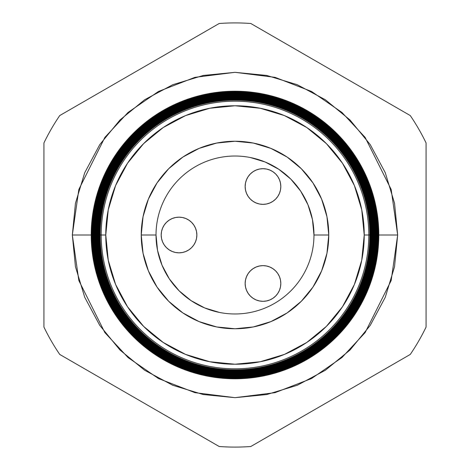 <?xml version="1.0" encoding="UTF-8"?>
<svg xmlns="http://www.w3.org/2000/svg" width="470" height="470" viewBox="0 0 470 470"><rect width="100%" height="100%" fill="white"/><g stroke="black" fill="none" stroke-linecap="round" stroke-linejoin="round"><path stroke-width="0.7" d="M245.152 283.475A17.831 17.831 0 0 1 262.988 265.644A17.831 17.831 0 0 1 280.819 283.475L280.478 279.997L279.462 276.654L277.817 273.569L275.596 270.867L272.894 268.652L269.815 267.001L266.466 265.985L262.988 265.644L259.511 265.985L256.162 267.001L253.083 268.652L250.381 270.867L248.16 273.569L246.515 276.654L245.499 279.997L245.152 283.475L245.499 286.959L246.515 290.301L248.16 293.386L250.381 296.088L253.083 298.303L256.162 299.954L259.511 300.97L262.988 301.311L266.466 300.97L269.815 299.954L272.894 298.303L275.596 296.088L277.817 293.386L279.462 290.301L280.478 286.959L280.819 283.475A17.831 17.831 0 0 1 262.988 301.311A17.831 17.831 0 0 1 245.152 283.475L245.499 279.997M280.819 186.525A17.831 17.831 0 0 1 262.988 204.356A17.831 17.831 0 0 1 245.152 186.525A17.831 17.831 0 0 1 262.988 168.689A17.831 17.831 0 0 1 280.819 186.525L280.478 183.042L279.462 179.699L277.817 176.614L275.596 173.912L272.894 171.697L269.815 170.046L266.466 169.03L262.988 168.689L259.511 169.03L256.162 170.046L253.083 171.697L250.381 173.912L248.16 176.614L246.515 179.699L245.499 183.042L245.152 186.525L245.499 190.003L246.515 193.346L248.16 196.431L250.381 199.133L253.083 201.348L256.162 202.999L259.511 204.015L262.988 204.356L266.466 204.015L269.815 202.999L272.894 201.348L275.596 199.133L277.817 196.431L279.462 193.346L280.478 190.003L280.819 186.525L280.425 182.789M161.192 235A17.831 17.831 0 0 1 179.023 217.169A17.831 17.831 0 0 1 196.859 235L196.513 231.522L195.496 228.173L193.851 225.095L191.631 222.392L188.928 220.172L185.85 218.526L182.501 217.51L179.023 217.169L175.545 217.51L172.196 218.526L169.118 220.172L166.415 222.392L164.195 225.095L162.55 228.173L161.533 231.522L161.192 235L161.533 238.478L162.55 241.827L164.195 244.905L166.415 247.608L169.118 249.829L172.196 251.474L175.545 252.49L179.023 252.831L182.501 252.49L185.85 251.474L188.928 249.829L191.631 247.608L193.851 244.905L195.496 241.827L196.513 238.478L196.859 235A17.831 17.831 0 0 1 179.023 252.831A17.831 17.831 0 0 1 161.192 235M219.59 312.462L204.779 307.968L191.126 300.665L179.152 290.848L169.335 278.875L162.032 265.221L157.538 250.41L156.022 234.947M250.41 157.538L265.221 162.032L278.875 169.335L290.848 179.152L300.665 191.126L307.968 204.779L312.462 219.59L313.978 235.053M191.126 300.665L179.152 290.848L169.335 278.875M278.875 169.335L290.848 179.152L300.665 191.126M280.478 286.959L280.819 283.475M256.162 202.999L256.72 203.216M175.545 252.49L179.023 252.831M182.501 217.51L179.023 217.169M93.941 235L72.333 235L78.843 189.451L104.869 137.399L128.046 112.448L158.455 91.474L194.962 77.338L235 72.333L275.038 77.338L311.545 91.474L341.954 112.448L365.131 137.399L391.157 189.451L397.667 235L378.791 235A143.791 143.791 0 0 1 235 378.791A143.791 143.791 0 0 1 91.209 235A143.791 143.791 0 0 0 235 378.791A143.791 143.791 0 0 0 378.791 235L378.18 235A143.18 143.18 0 0 1 235 378.18A143.18 143.18 0 0 1 91.82 235L91.256 235A143.744 143.744 0 0 0 235 378.744A143.744 143.744 0 0 0 378.744 235A143.744 143.744 0 0 1 235 378.744A143.744 143.744 0 0 1 91.256 235L91.256 235A143.744 143.744 0 0 1 235 91.256A143.744 143.744 0 0 1 378.744 235L378.791 235A143.791 143.791 0 0 0 235 91.209A143.791 143.791 0 0 0 91.209 235A143.791 143.791 0 0 1 235 91.209A143.791 143.791 0 0 1 378.791 235M368.803 235A133.803 133.803 0 0 1 235 368.803A133.803 133.803 0 0 1 101.197 235L100.139 235A134.861 134.861 0 0 0 235 369.861A134.861 134.861 0 0 0 369.861 235L364.232 235A129.232 129.232 0 0 1 235 364.232A129.232 129.232 0 0 1 105.768 235L101.197 235A133.803 133.803 0 0 0 235 368.803A133.803 133.803 0 0 0 368.803 235A133.803 133.803 0 0 0 235 101.197A133.803 133.803 0 0 0 101.197 235L105.768 235L108.253 260.21L115.602 284.456L127.546 306.798L143.62 326.38L163.202 342.454L185.544 354.398L209.79 361.747L235 364.232L260.21 361.747L284.456 354.398L306.798 342.454L326.38 326.38L342.454 306.798L354.398 284.456L361.747 260.21L364.232 235L361.747 209.79L354.398 185.544L342.454 163.202L326.38 143.62L306.798 127.546L284.456 115.602L260.21 108.253L235 105.768L209.79 108.253L185.544 115.602L163.202 127.546L143.62 143.62L127.546 163.202L115.602 185.544L108.253 209.79L105.768 235A129.232 129.232 0 0 1 235 105.768A129.232 129.232 0 0 1 364.232 235L369.861 235A134.861 134.861 0 0 1 235 369.861A134.861 134.861 0 0 1 100.139 235L99.505 235A135.495 135.495 0 0 0 235 370.495A135.495 135.495 0 0 0 370.495 235L370.254 235A135.254 135.254 0 0 1 235 370.254A135.254 135.254 0 0 1 99.746 235A135.254 135.254 0 0 0 235 370.254A135.254 135.254 0 0 0 370.254 235L369.861 235L370.254 235A135.254 135.254 0 0 0 235 99.746A135.254 135.254 0 0 0 99.746 235L100.139 235A134.861 134.861 0 0 1 235 100.139A134.861 134.861 0 0 1 369.861 235A134.861 134.861 0 0 0 235 100.139A134.861 134.861 0 0 0 100.139 235L101.197 235A133.803 133.803 0 0 1 235 101.197A133.803 133.803 0 0 1 368.803 235M370.865 235A135.865 135.865 0 0 1 235 370.865A135.865 135.865 0 0 1 99.135 235L98.87 235A136.13 136.13 0 0 0 235 371.13A136.13 136.13 0 0 0 371.13 235L370.495 235A135.495 135.495 0 0 1 235 370.495A135.495 135.495 0 0 1 99.505 235L99.135 235A135.865 135.865 0 0 0 235 370.865A135.865 135.865 0 0 0 370.865 235A135.865 135.865 0 0 0 235 99.135A135.865 135.865 0 0 0 99.135 235L99.505 235A135.495 135.495 0 0 1 235 99.505A135.495 135.495 0 0 1 370.495 235L371.13 235A136.13 136.13 0 0 1 235 371.13A136.13 136.13 0 0 1 98.87 235L98.236 235A136.764 136.764 0 0 0 235 371.764A136.764 136.764 0 0 0 371.764 235L371.476 235A136.476 136.476 0 0 1 235 371.476A136.476 136.476 0 0 1 98.524 235A136.476 136.476 0 0 0 235 371.476A136.476 136.476 0 0 0 371.476 235L371.13 235L371.476 235A136.476 136.476 0 0 0 235 98.524A136.476 136.476 0 0 0 98.524 235L98.87 235A136.13 136.13 0 0 1 235 98.87A136.13 136.13 0 0 1 371.13 235A136.13 136.13 0 0 0 235 98.87A136.13 136.13 0 0 0 98.87 235L99.135 235A135.865 135.865 0 0 1 235 99.135A135.865 135.865 0 0 1 370.865 235M372.081 235A137.081 137.081 0 0 1 235 372.081A137.081 137.081 0 0 1 97.919 235L97.601 235A137.399 137.399 0 0 0 235 372.399A137.399 137.399 0 0 0 372.399 235L371.764 235A136.764 136.764 0 0 1 235 371.764A136.764 136.764 0 0 1 98.236 235L97.919 235A137.081 137.081 0 0 0 235 372.081A137.081 137.081 0 0 0 372.081 235A137.081 137.081 0 0 0 235 97.919A137.081 137.081 0 0 0 97.919 235L98.236 235A136.764 136.764 0 0 1 235 98.236A136.764 136.764 0 0 1 371.764 235L372.399 235A137.399 137.399 0 0 1 235 372.399A137.399 137.399 0 0 1 97.601 235L96.967 235A138.033 138.033 0 0 0 235 373.033A138.033 138.033 0 0 0 373.033 235L372.692 235A137.692 137.692 0 0 1 235 372.692A137.692 137.692 0 0 1 97.308 235A137.692 137.692 0 0 0 235 372.692A137.692 137.692 0 0 0 372.692 235L372.692 235A137.692 137.692 0 0 0 235 97.308A137.692 137.692 0 0 0 97.308 235L97.601 235A137.399 137.399 0 0 1 235 97.601A137.399 137.399 0 0 1 372.399 235A137.399 137.399 0 0 0 235 97.601A137.399 137.399 0 0 0 97.601 235L97.919 235A137.081 137.081 0 0 1 235 97.919A137.081 137.081 0 0 1 372.081 235M373.303 235A138.303 138.303 0 0 1 235 373.303A138.303 138.303 0 0 1 96.697 235L96.332 235A138.668 138.668 0 0 0 235 373.668A138.668 138.668 0 0 0 373.668 235L373.033 235A138.033 138.033 0 0 1 235 373.033A138.033 138.033 0 0 1 96.967 235L96.697 235A138.303 138.303 0 0 0 235 373.303A138.303 138.303 0 0 0 373.303 235A138.303 138.303 0 0 0 235 96.697A138.303 138.303 0 0 0 96.697 235L96.967 235A138.033 138.033 0 0 1 235 96.967A138.033 138.033 0 0 1 373.033 235L373.668 235A138.668 138.668 0 0 1 235 373.668A138.668 138.668 0 0 1 96.332 235L95.698 235A139.302 139.302 0 0 0 235 374.302A139.302 139.302 0 0 0 374.302 235L373.914 235A138.914 138.914 0 0 1 235 373.914A138.914 138.914 0 0 1 96.086 235A138.914 138.914 0 0 0 235 373.914A138.914 138.914 0 0 0 373.914 235L373.914 235A138.914 138.914 0 0 0 235 96.086A138.914 138.914 0 0 0 96.086 235L96.332 235A138.668 138.668 0 0 1 235 96.332A138.668 138.668 0 0 1 373.668 235A138.668 138.668 0 0 0 235 96.332A138.668 138.668 0 0 0 96.332 235L96.697 235A138.303 138.303 0 0 1 235 96.697A138.303 138.303 0 0 1 373.303 235M374.52 235A139.519 139.519 0 0 1 235 374.52A139.519 139.519 0 0 1 95.481 235L95.063 235A139.937 139.937 0 0 0 235 374.937A139.937 139.937 0 0 0 374.937 235L374.302 235A139.302 139.302 0 0 1 235 374.302A139.302 139.302 0 0 1 95.698 235L95.481 235A139.519 139.519 0 0 0 235 374.52A139.519 139.519 0 0 0 374.52 235A139.519 139.519 0 0 0 235 95.481A139.519 139.519 0 0 0 95.481 235L95.698 235A139.302 139.302 0 0 1 235 95.698A139.302 139.302 0 0 1 374.302 235L374.937 235A139.937 139.937 0 0 1 235 374.937A139.937 139.937 0 0 1 95.063 235L94.429 235A140.571 140.571 0 0 0 235 375.571A140.571 140.571 0 0 0 375.571 235L375.13 235A140.131 140.131 0 0 1 235 375.13A140.131 140.131 0 0 1 94.87 235A140.131 140.131 0 0 0 235 375.13A140.131 140.131 0 0 0 375.13 235L375.13 235A140.131 140.131 0 0 0 235 94.87A140.131 140.131 0 0 0 94.87 235L95.063 235A139.937 139.937 0 0 1 235 95.063A139.937 139.937 0 0 1 374.937 235A139.937 139.937 0 0 0 235 95.063A139.937 139.937 0 0 0 95.063 235L95.481 235A139.519 139.519 0 0 1 235 95.481A139.519 139.519 0 0 1 374.52 235M375.741 235A140.742 140.742 0 0 1 235 375.741A140.742 140.742 0 0 1 94.258 235L93.794 235A141.206 141.206 0 0 0 235 376.206A141.206 141.206 0 0 0 376.206 235L375.571 235A140.571 140.571 0 0 1 235 375.571A140.571 140.571 0 0 1 94.429 235L94.258 235A140.742 140.742 0 0 0 235 375.741A140.742 140.742 0 0 0 375.741 235A140.742 140.742 0 0 0 235 94.258A140.742 140.742 0 0 0 94.258 235L94.429 235A140.571 140.571 0 0 1 235 94.429A140.571 140.571 0 0 1 375.571 235L376.206 235A141.206 141.206 0 0 1 235 376.206A141.206 141.206 0 0 1 93.794 235L93.16 235A141.84 141.84 0 0 0 235 376.84A141.84 141.84 0 0 0 376.84 235L376.353 235A141.352 141.352 0 0 1 235 376.353A141.352 141.352 0 0 1 93.648 235A141.352 141.352 0 0 0 235 376.353A141.352 141.352 0 0 0 376.353 235L376.353 235A141.352 141.352 0 0 0 235 93.648A141.352 141.352 0 0 0 93.648 235L93.794 235A141.206 141.206 0 0 1 235 93.794A141.206 141.206 0 0 1 376.206 235A141.206 141.206 0 0 0 235 93.794A141.206 141.206 0 0 0 93.794 235L94.258 235A140.742 140.742 0 0 1 235 94.258A140.742 140.742 0 0 1 375.741 235M376.958 235A141.958 141.958 0 0 1 235 376.958A141.958 141.958 0 0 1 93.042 235L92.525 235A142.475 142.475 0 0 0 235 377.475A142.475 142.475 0 0 0 377.475 235L376.84 235A141.84 141.84 0 0 1 235 376.84A141.84 141.84 0 0 1 93.16 235L93.042 235A141.958 141.958 0 0 0 235 376.958A141.958 141.958 0 0 0 376.958 235A141.958 141.958 0 0 0 235 93.042A141.958 141.958 0 0 0 93.042 235L93.16 235A141.84 141.84 0 0 1 235 93.16A141.84 141.84 0 0 1 376.84 235L377.475 235A142.475 142.475 0 0 1 235 377.475A142.475 142.475 0 0 1 92.525 235L91.891 235A143.109 143.109 0 0 0 235 378.109A143.109 143.109 0 0 0 378.109 235L377.569 235A142.569 142.569 0 0 1 235 377.569A142.569 142.569 0 0 1 92.431 235A142.569 142.569 0 0 0 235 377.569A142.569 142.569 0 0 0 377.569 235L377.569 235A142.569 142.569 0 0 0 235 92.431A142.569 142.569 0 0 0 92.431 235L92.525 235A142.475 142.475 0 0 1 235 92.525A142.475 142.475 0 0 1 377.475 235A142.475 142.475 0 0 0 235 92.525A142.475 142.475 0 0 0 92.525 235L93.042 235A141.958 141.958 0 0 1 235 93.042A141.958 141.958 0 0 1 376.958 235M156.022 235A78.978 78.978 0 0 1 235 156.022A78.978 78.978 0 0 1 313.978 235A78.978 78.978 0 0 0 235 156.022A78.978 78.978 0 0 0 156.022 235L141.247 235A93.753 93.753 0 0 1 235 141.247A93.753 93.753 0 0 1 328.753 235L313.978 235L328.753 235L326.95 253.289L321.615 270.879L312.955 287.088L301.294 301.294L287.088 312.955L270.879 321.615L253.289 326.95L235 328.753L216.711 326.95L199.121 321.615L182.912 312.955L168.707 301.294L157.045 287.088L148.385 270.879L143.05 253.289L141.247 235L143.05 216.711L148.385 199.121L157.045 182.912L168.707 168.707L182.912 157.045L199.121 148.385L216.711 143.05L235 141.247L253.289 143.05L270.879 148.385L287.088 157.045L301.294 168.707L312.955 182.912L321.615 199.121L326.95 216.711L328.753 235A93.753 93.753 0 0 1 235 328.753A93.753 93.753 0 0 1 141.247 235L156.022 235A78.978 78.978 0 0 0 235 313.978A78.978 78.978 0 0 0 313.978 235A78.978 78.978 0 0 1 235 313.978A78.978 78.978 0 0 1 156.022 235L157.538 250.41M378.18 235L378.109 235A143.109 143.109 0 0 1 235 378.109A143.109 143.109 0 0 1 91.891 235L91.82 235A143.18 143.18 0 0 0 235 378.18A143.18 143.18 0 0 0 378.18 235A143.18 143.18 0 0 0 235 91.82A143.18 143.18 0 0 0 91.82 235L91.891 235A143.109 143.109 0 0 1 235 91.891A143.109 143.109 0 0 1 378.109 235L378.744 235A143.744 143.744 0 0 0 235 91.256A143.744 143.744 0 0 0 91.256 235L91.82 235A143.18 143.18 0 0 1 235 91.82A143.18 143.18 0 0 1 378.18 235M59.743 354.445L219.184 446.5A212.093 212.093 0 0 0 250.816 446.5L410.257 354.445A212.093 212.093 0 0 0 426.073 327.055L426.073 142.945A212.093 212.093 0 0 0 410.257 115.555L250.816 23.5A212.093 212.093 0 0 0 219.184 23.5L59.743 115.555A212.093 212.093 0 0 0 43.927 142.945L43.927 327.055A212.093 212.093 0 0 0 59.743 354.445A212.093 212.093 0 0 1 43.927 327.055L43.927 142.945A212.093 212.093 0 0 1 59.743 115.555L219.184 23.5A212.093 212.093 0 0 1 250.816 23.5L410.257 115.555A212.093 212.093 0 0 1 426.073 142.945L426.073 327.055A212.093 212.093 0 0 1 410.257 354.445L250.816 446.5A212.093 212.093 0 0 1 219.184 446.5L59.743 354.445M376.059 235L397.667 235L394.541 266.737L385.282 297.252L370.248 325.369L350.021 350.021L325.369 370.248L297.252 385.282L266.737 394.541L235 397.667L203.263 394.541L172.749 385.282L144.631 370.248L119.979 350.021L99.752 325.369L84.718 297.252L75.459 266.737L72.333 235L75.459 203.263L84.718 172.749L99.752 144.631L119.979 119.979L144.631 99.752L172.749 84.718L203.263 75.459L235 72.333L266.737 75.459L297.252 84.718L325.369 99.752L350.021 119.979L370.248 144.631L385.282 172.749L394.541 203.263L397.667 235L391.157 280.549L365.131 332.601L341.954 357.553L311.545 378.526L275.038 392.662L235 397.667L194.962 392.662L158.455 378.526L128.046 357.553L104.869 332.601L78.843 280.549L72.333 235L91.209 235M313.978 235L312.462 219.59M378.109 235A143.109 143.109 0 0 0 235 91.891A143.109 143.109 0 0 0 91.891 235L92.431 235A142.569 142.569 0 0 1 235 92.431A142.569 142.569 0 0 1 377.569 235L378.109 235M376.84 235A141.84 141.84 0 0 0 235 93.16A141.84 141.84 0 0 0 93.16 235L93.648 235A141.352 141.352 0 0 1 235 93.648A141.352 141.352 0 0 1 376.353 235L376.84 235M375.571 235A140.571 140.571 0 0 0 235 94.429A140.571 140.571 0 0 0 94.429 235L94.87 235A140.131 140.131 0 0 1 235 94.87A140.131 140.131 0 0 1 375.13 235L375.571 235M374.302 235A139.302 139.302 0 0 0 235 95.698A139.302 139.302 0 0 0 95.698 235L96.086 235A138.914 138.914 0 0 1 235 96.086A138.914 138.914 0 0 1 373.914 235L374.302 235M373.033 235A138.033 138.033 0 0 0 235 96.967A138.033 138.033 0 0 0 96.967 235L97.308 235A137.692 137.692 0 0 1 235 97.308A137.692 137.692 0 0 1 372.692 235L373.033 235M371.764 235A136.764 136.764 0 0 0 235 98.236A136.764 136.764 0 0 0 98.236 235L98.524 235A136.476 136.476 0 0 1 235 98.524A136.476 136.476 0 0 1 371.476 235L371.764 235M370.495 235A135.495 135.495 0 0 0 235 99.505A135.495 135.495 0 0 0 99.505 235L99.746 235A135.254 135.254 0 0 1 235 99.746A135.254 135.254 0 0 1 370.254 235L370.495 235"/></g></svg>
